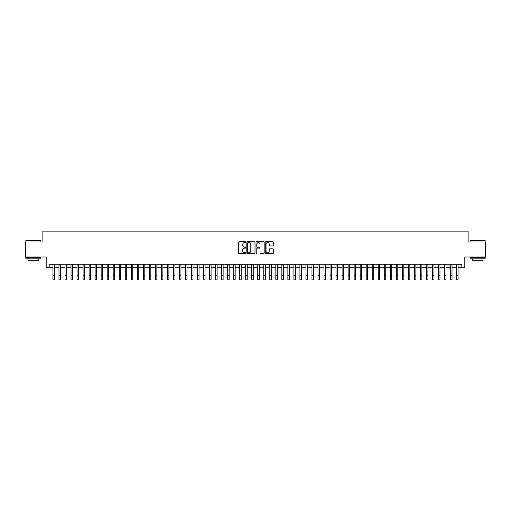 <?xml version="1.0" encoding="UTF-8"?>
<svg xmlns="http://www.w3.org/2000/svg" width="511" height="511" viewBox="0 0 511 511"><rect width="100%" height="100%" fill="white"/><g stroke="black" fill="none" stroke-linecap="round" stroke-linejoin="round"><path stroke-width="0.77" d="M245.861 242.188A0.415 0.415 0 0 0 245.446 241.773L239.167 241.773A0.594 0.594 0 0 0 238.573 242.361L238.573 253.009A0.594 0.594 0 0 0 239.167 253.597L245.446 253.597A0.415 0.415 0 0 0 245.861 253.181A0.415 0.415 0 0 0 245.446 252.766L244.635 252.766A1.891 1.891 0 0 1 242.744 250.875L242.744 249.988A1.891 1.891 0 0 1 244.635 248.097L245.446 248.097A0.415 0.415 0 0 0 245.861 247.682A0.415 0.415 0 0 0 245.446 247.273L244.635 247.273A1.891 1.891 0 0 1 242.744 245.376L242.744 244.494A1.891 1.891 0 0 1 244.635 242.597L245.446 242.597A0.415 0.415 0 0 0 245.861 242.188M272.778 245.938A0.594 0.594 0 0 0 273.372 245.35L273.372 242.361A0.594 0.594 0 0 0 272.778 241.773L265.803 241.773A0.594 0.594 0 0 0 265.209 242.361L265.209 253.009A0.594 0.594 0 0 0 265.803 253.597L272.778 253.597A0.594 0.594 0 0 0 273.372 253.009L273.372 249.4A0.594 0.594 0 0 0 272.778 248.806L269.795 248.806A0.594 0.594 0 0 0 269.201 249.4L269.201 251.188A1.584 1.584 0 0 1 267.623 252.766A1.584 1.584 0 0 1 266.039 251.188L266.039 244.181A1.584 1.584 0 0 1 267.623 242.597A1.584 1.584 0 0 1 269.201 244.181L269.201 245.35A0.594 0.594 0 0 0 269.795 245.938L272.778 245.938M49.19 267.259L49.19 264.251L461.81 264.251L461.81 267.259L464.818 267.259L464.818 257.02L485.45 257.02L485.45 241.965L468.133 241.965L468.133 231.119L42.867 231.119L42.867 241.965L25.55 241.965L25.55 257.02L46.182 257.02L46.182 267.259L52.959 267.259M254.983 242.361A0.594 0.594 0 0 0 254.389 241.773L247.413 241.773A0.594 0.594 0 0 0 246.826 242.361L246.826 253.009A0.594 0.594 0 0 0 247.413 253.597L254.389 253.597A0.594 0.594 0 0 0 254.983 253.009L254.983 242.361M256.611 241.773L263.587 241.773A0.594 0.594 0 0 1 264.174 242.361L264.174 253.009A0.594 0.594 0 0 1 263.587 253.597L260.597 253.597A0.594 0.594 0 0 1 260.01 253.009L260.01 248.691A0.594 0.594 0 0 0 259.416 248.097L257.435 248.097A0.594 0.594 0 0 0 256.848 248.691L256.848 253.181A0.415 0.415 0 0 1 256.433 253.597A0.415 0.415 0 0 1 256.017 253.181L256.017 242.361A0.594 0.594 0 0 1 256.611 241.773M54.466 267.259L58.982 267.259M60.49 267.259L65.006 267.259M66.513 267.259L71.029 267.259M72.536 267.259L77.052 267.259M78.56 267.259L83.076 267.259M84.583 267.259L89.099 267.259M90.607 267.259L95.123 267.259M96.63 267.259L101.146 267.259M102.654 267.259L107.169 267.259M108.677 267.259L113.193 267.259M114.7 267.259L119.216 267.259M120.724 267.259L125.24 267.259M126.747 267.259L131.263 267.259M132.771 267.259L137.287 267.259M138.794 267.259L143.31 267.259M144.817 267.259L149.333 267.259M150.841 267.259L155.357 267.259M156.864 267.259L161.38 267.259M162.888 267.259L167.404 267.259M168.911 267.259L173.427 267.259M174.934 267.259L179.45 267.259M180.958 267.259L185.474 267.259M186.981 267.259L191.497 267.259M193.005 267.259L197.521 267.259M199.028 267.259L203.544 267.259M205.052 267.259L209.567 267.259M211.075 267.259L215.591 267.259M217.098 267.259L221.614 267.259M223.122 267.259L227.644 267.259M229.145 267.259L233.668 267.259M235.169 267.259L239.691 267.259M241.192 267.259L245.714 267.259M247.215 267.259L251.738 267.259M253.239 267.259L257.761 267.259M259.262 267.259L263.785 267.259M265.286 267.259L269.808 267.259M271.309 267.259L275.831 267.259M277.332 267.259L281.855 267.259M283.356 267.259L287.878 267.259M289.386 267.259L293.902 267.259M295.409 267.259L299.925 267.259M301.433 267.259L305.948 267.259M307.456 267.259L311.972 267.259M313.479 267.259L317.995 267.259M319.503 267.259L324.019 267.259M325.526 267.259L330.042 267.259M331.55 267.259L336.066 267.259M337.573 267.259L342.089 267.259M343.596 267.259L348.112 267.259M349.62 267.259L354.136 267.259M355.643 267.259L360.159 267.259M361.667 267.259L366.183 267.259M367.69 267.259L372.206 267.259M373.713 267.259L378.229 267.259M379.737 267.259L384.253 267.259M385.76 267.259L390.276 267.259M391.784 267.259L396.3 267.259M397.807 267.259L402.323 267.259M403.831 267.259L408.346 267.259M409.854 267.259L414.37 267.259M415.877 267.259L420.393 267.259M421.901 267.259L426.417 267.259M427.924 267.259L432.44 267.259M433.948 267.259L438.464 267.259M439.971 267.259L444.487 267.259M445.994 267.259L450.51 267.259M452.018 267.259L456.534 267.259M458.041 267.259L461.81 267.259M248.065 242.597A0.415 0.415 0 0 0 247.65 243.012L247.65 252.357A0.415 0.415 0 0 0 248.065 252.766L248.921 252.766A1.891 1.891 0 0 0 250.812 250.875L250.812 244.494A1.891 1.891 0 0 0 248.921 242.597L248.065 242.597M260.01 244.213A1.584 1.584 0 0 0 258.425 242.629A1.584 1.584 0 0 0 256.848 244.213L256.848 246.679A0.594 0.594 0 0 0 257.435 247.273L259.416 247.273A0.594 0.594 0 0 0 260.01 246.679L260.01 244.213M52.959 275.365L54.466 275.365L54.466 279.881L52.959 279.881L52.959 264.251M54.466 275.365L54.466 264.251M26.029 240.457L40.912 240.636L26.029 240.457M33.381 258.828L25.85 258.828L25.85 257.32L40.912 257.32L40.912 258.828L33.381 258.828M38.804 258.828L38.804 260.214L27.958 260.214L27.958 258.828M470.273 240.457L485.15 240.636L470.273 240.457M477.619 258.828L470.088 258.828L470.088 257.32L485.15 257.32L485.15 258.828L477.619 258.828M483.042 258.828L483.042 260.214L472.196 260.214L472.196 258.828M58.982 279.881L60.49 279.881L58.982 279.881L58.982 264.251M60.49 279.881L60.49 264.251M65.006 279.881L66.513 279.881L65.006 279.881L65.006 264.251M66.513 279.881L66.513 264.251M71.029 279.881L72.536 279.881L71.029 279.881L71.029 264.251M72.536 279.881L72.536 264.251M77.052 279.881L78.56 279.881L77.052 279.881L77.052 264.251M78.56 279.881L78.56 264.251M83.076 279.881L84.583 279.881L83.076 279.881L83.076 264.251M84.583 279.881L84.583 264.251M89.099 279.881L90.607 279.881L89.099 279.881L89.099 264.251M90.607 279.881L90.607 264.251M95.123 279.881L96.63 279.881L95.123 279.881L95.123 264.251M96.63 279.881L96.63 264.251M101.146 279.881L102.654 279.881L101.146 279.881L101.146 264.251M102.654 279.881L102.654 264.251M107.169 279.881L108.677 279.881L107.169 279.881L107.169 264.251M108.677 279.881L108.677 264.251M113.193 279.881L114.7 279.881L113.193 279.881L113.193 264.251M114.7 279.881L114.7 264.251M119.216 279.881L120.724 279.881L119.216 279.881L119.216 264.251M120.724 279.881L120.724 264.251M125.24 279.881L126.747 279.881L125.24 279.881L125.24 264.251M126.747 279.881L126.747 264.251M131.263 279.881L132.771 279.881L131.263 279.881L131.263 264.251M132.771 279.881L132.771 264.251M137.287 279.881L138.794 279.881L137.287 279.881L137.287 264.251M138.794 279.881L138.794 264.251M143.31 279.881L144.817 279.881L143.31 279.881L143.31 264.251M144.817 279.881L144.817 264.251M149.333 279.881L150.841 279.881L149.333 279.881L149.333 264.251M150.841 279.881L150.841 264.251M155.357 279.881L156.864 279.881L155.357 279.881L155.357 264.251M156.864 279.881L156.864 264.251M161.38 279.881L162.888 279.881L161.38 279.881L161.38 264.251M162.888 279.881L162.888 264.251M167.404 279.881L168.911 279.881L167.404 279.881L167.404 264.251M168.911 279.881L168.911 264.251M173.427 279.881L174.934 279.881L173.427 279.881L173.427 264.251M174.934 279.881L174.934 264.251M179.45 279.881L180.958 279.881L179.45 279.881L179.45 264.251M180.958 279.881L180.958 264.251M185.474 279.881L186.981 279.881L185.474 279.881L185.474 264.251M186.981 279.881L186.981 264.251M191.497 279.881L193.005 279.881L191.497 279.881L191.497 264.251M193.005 279.881L193.005 264.251M197.521 279.881L199.028 279.881L197.521 279.881L197.521 264.251M199.028 279.881L199.028 264.251M203.544 279.881L205.052 279.881L203.544 279.881L203.544 264.251M205.052 279.881L205.052 264.251M209.567 279.881L211.075 279.881L209.567 279.881L209.567 264.251M211.075 279.881L211.075 264.251M215.591 279.881L217.098 279.881L215.591 279.881L215.591 264.251M217.098 279.881L217.098 264.251M221.614 279.881L223.122 279.881L221.614 279.881L221.614 264.251M223.122 279.881L223.122 264.251M227.644 279.881L229.145 279.881L227.644 279.881L227.644 264.251M229.145 279.881L229.145 264.251M233.668 279.881L235.169 279.881L233.668 279.881L233.668 264.251M235.169 279.881L235.169 264.251M239.691 279.881L241.192 279.881L239.691 279.881L239.691 264.251M241.192 279.881L241.192 264.251M245.714 279.881L247.215 279.881L245.714 279.881L245.714 264.251M247.215 279.881L247.215 264.251M251.738 279.881L253.239 279.881L251.738 279.881L251.738 264.251M253.239 279.881L253.239 264.251M257.761 279.881L259.262 279.881L257.761 279.881L257.761 264.251M259.262 279.881L259.262 264.251M263.785 279.881L265.286 279.881L263.785 279.881L263.785 264.251M265.286 279.881L265.286 264.251M269.808 279.881L271.309 279.881L269.808 279.881L269.808 264.251M271.309 279.881L271.309 264.251M275.831 279.881L277.332 279.881L275.831 279.881L275.831 264.251M277.332 279.881L277.332 264.251M281.855 279.881L283.356 279.881L281.855 279.881L281.855 264.251M283.356 279.881L283.356 264.251M287.878 279.881L289.386 279.881L287.878 279.881L287.878 264.251M289.386 279.881L289.386 264.251M293.902 279.881L295.409 279.881L293.902 279.881L293.902 264.251M295.409 279.881L295.409 264.251M299.925 279.881L301.433 279.881L299.925 279.881L299.925 264.251M301.433 279.881L301.433 264.251M305.948 279.881L307.456 279.881L305.948 279.881L305.948 264.251M307.456 279.881L307.456 264.251M311.972 279.881L313.479 279.881L311.972 279.881L311.972 264.251M313.479 279.881L313.479 264.251M317.995 279.881L319.503 279.881L317.995 279.881L317.995 264.251M319.503 279.881L319.503 264.251M324.019 279.881L325.526 279.881L324.019 279.881L324.019 264.251M325.526 279.881L325.526 264.251M330.042 279.881L331.55 279.881L330.042 279.881L330.042 264.251M331.55 279.881L331.55 264.251M336.066 279.881L337.573 279.881L336.066 279.881L336.066 264.251M337.573 279.881L337.573 264.251M342.089 279.881L343.596 279.881L342.089 279.881L342.089 264.251M343.596 279.881L343.596 264.251M348.112 279.881L349.62 279.881L348.112 279.881L348.112 264.251M349.62 279.881L349.62 264.251M354.136 279.881L355.643 279.881L354.136 279.881L354.136 264.251M355.643 279.881L355.643 264.251M360.159 279.881L361.667 279.881L360.159 279.881L360.159 264.251M361.667 279.881L361.667 264.251M366.183 279.881L367.69 279.881L366.183 279.881L366.183 264.251M367.69 279.881L367.69 264.251M372.206 279.881L373.713 279.881L372.206 279.881L372.206 264.251M373.713 279.881L373.713 264.251M378.229 279.881L379.737 279.881L378.229 279.881L378.229 264.251M379.737 279.881L379.737 264.251M384.253 279.881L385.76 279.881L384.253 279.881L384.253 264.251M385.76 279.881L385.76 264.251M390.276 279.881L391.784 279.881L390.276 279.881L390.276 264.251M391.784 279.881L391.784 264.251M396.3 279.881L397.807 279.881L396.3 279.881L396.3 264.251M397.807 279.881L397.807 264.251M402.323 279.881L403.831 279.881L402.323 279.881L402.323 264.251M403.831 279.881L403.831 264.251M408.346 279.881L409.854 279.881L408.346 279.881L408.346 264.251M409.854 279.881L409.854 264.251M414.37 279.881L415.877 279.881L414.37 279.881L414.37 264.251M415.877 279.881L415.877 264.251M420.393 279.881L421.901 279.881L420.393 279.881L420.393 264.251M421.901 279.881L421.901 264.251M426.417 279.881L427.924 279.881L426.417 279.881L426.417 264.251M427.924 279.881L427.924 264.251M432.44 279.881L433.948 279.881L432.44 279.881L432.44 264.251M433.948 279.881L433.948 264.251M438.464 279.881L439.971 279.881L438.464 279.881L438.464 264.251M439.971 279.881L439.971 264.251M444.487 279.881L445.994 279.881L444.487 279.881L444.487 264.251M445.994 279.881L445.994 264.251M450.51 279.881L452.018 279.881L450.51 279.881L450.51 264.251M452.018 279.881L452.018 264.251M456.534 279.881L458.041 279.881L456.534 279.881L456.534 264.251M458.041 279.881L458.041 264.251M58.982 275.365L60.49 275.365M65.006 275.365L66.513 275.365M71.029 275.365L72.536 275.365M77.052 275.365L78.56 275.365M83.076 275.365L84.583 275.365M89.099 275.365L90.607 275.365M95.123 275.365L96.63 275.365M101.146 275.365L102.654 275.365M107.169 275.365L108.677 275.365M113.193 275.365L114.7 275.365M119.216 275.365L120.724 275.365M125.24 275.365L126.747 275.365M131.263 275.365L132.771 275.365M137.287 275.365L138.794 275.365M143.31 275.365L144.817 275.365M149.333 275.365L150.841 275.365M155.357 275.365L156.864 275.365M161.38 275.365L162.888 275.365M167.404 275.365L168.911 275.365M173.427 275.365L174.934 275.365M179.45 275.365L180.958 275.365M185.474 275.365L186.981 275.365M191.497 275.365L193.005 275.365M197.521 275.365L199.028 275.365M203.544 275.365L205.052 275.365M209.567 275.365L211.075 275.365M215.591 275.365L217.098 275.365M221.614 275.365L223.122 275.365M227.644 275.365L229.145 275.365M233.668 275.365L235.169 275.365M239.691 275.365L241.192 275.365M245.714 275.365L247.215 275.365M251.738 275.365L253.239 275.365M257.761 275.365L259.262 275.365M263.785 275.365L265.286 275.365M269.808 275.365L271.309 275.365M275.831 275.365L277.332 275.365M281.855 275.365L283.356 275.365M287.878 275.365L289.386 275.365M293.902 275.365L295.409 275.365M299.925 275.365L301.433 275.365M305.948 275.365L307.456 275.365M311.972 275.365L313.479 275.365M317.995 275.365L319.503 275.365M324.019 275.365L325.526 275.365M330.042 275.365L331.55 275.365M336.066 275.365L337.573 275.365M342.089 275.365L343.596 275.365M348.112 275.365L349.62 275.365M354.136 275.365L355.643 275.365M360.159 275.365L361.667 275.365M366.183 275.365L367.69 275.365M372.206 275.365L373.713 275.365M378.229 275.365L379.737 275.365M384.253 275.365L385.76 275.365M390.276 275.365L391.784 275.365M396.3 275.365L397.807 275.365M402.323 275.365L403.831 275.365M408.346 275.365L409.854 275.365M414.37 275.365L415.877 275.365M420.393 275.365L421.901 275.365M426.417 275.365L427.924 275.365M432.44 275.365L433.948 275.365M438.464 275.365L439.971 275.365M444.487 275.365L445.994 275.365M450.51 275.365L452.018 275.365M456.534 275.365L458.041 275.365M25.85 241.965L25.85 240.636M40.912 241.965L40.912 240.636M470.088 241.965L470.088 240.636M485.15 241.965L485.15 240.636"/></g></svg>
